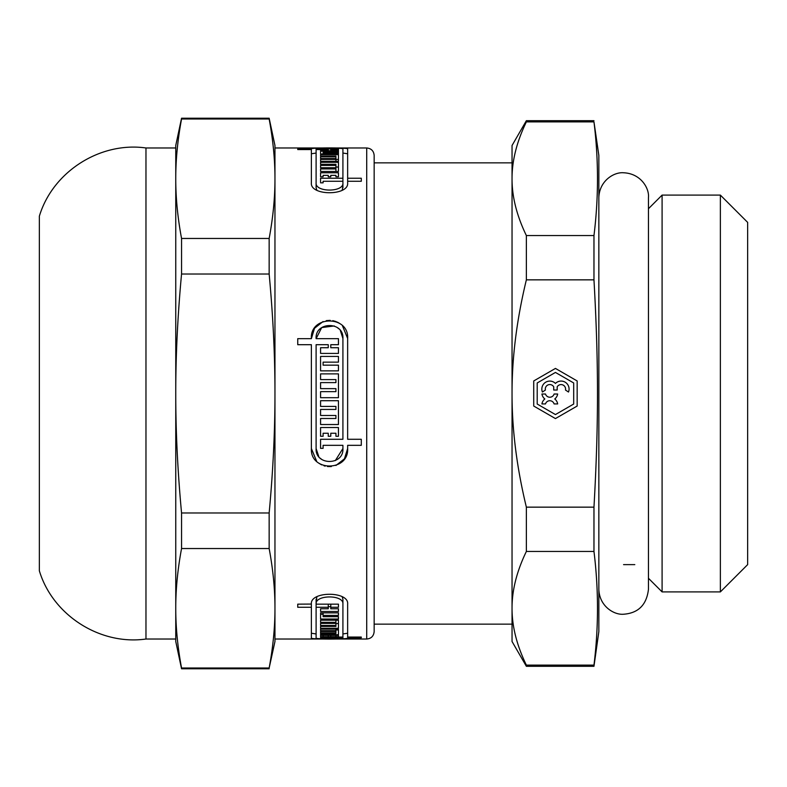 <?xml version="1.0" encoding="UTF-8"?>
<svg xmlns="http://www.w3.org/2000/svg" width="787" height="787" viewBox="0 0 787 787"><rect width="100%" height="100%" fill="white"/><g stroke="black" fill="none" stroke-linecap="round" stroke-linejoin="round"><path stroke-width="1.18" d="M557.658 394.012A7.968 7.968 0 0 1 554.766 398.97A7.968 7.968 0 0 1 557.658 403.938L554.107 403.938A4.496 4.496 0 0 0 545.489 403.938L541.928 403.938A7.968 7.968 0 0 1 544.83 398.97A7.968 7.968 0 0 1 541.928 394.012L545.489 394.012A4.496 4.496 0 0 0 554.107 394.012L557.658 394.012M553.714 390.027L553.714 386.84A4.496 4.496 0 0 0 545.411 390.027L542.41 392.024A7.968 7.968 0 0 1 555.445 383.426A7.968 7.968 0 0 1 568.489 392.024L565.479 390.027A4.496 4.496 0 0 0 557.186 386.84L557.186 390.027L553.714 390.027M555.445 414.562L573.693 404.036L573.693 382.964L555.445 372.438L537.206 382.964L537.206 404.036L555.445 414.562M577.166 406.043L555.445 418.576L533.724 406.043L533.724 380.957L555.445 368.424L577.166 380.957L577.166 406.043M526.365 507.153C516.754 467.439 511.983 429.554 512.042 393.5C511.983 357.446 516.754 319.561 526.365 279.847L593.969 279.847C598.651 362.955 598.651 424.045 593.969 507.153L526.365 507.153L526.365 551.451L593.969 551.451C598.651 589.335 598.651 627.219 593.969 665.104L526.365 665.104C516.754 645.251 511.983 626.304 512.042 608.282L512.042 608.282C511.983 590.25 516.754 571.313 526.365 551.451M145.969 147.976L145.969 639.024C100.087 645.556 52.631 615.188 39.35 570.782L39.35 216.218C52.631 171.812 100.077 141.444 145.969 147.976L175.757 147.976L175.757 178.718L175.757 145.497L181.551 118.217L269.154 118.217L274.958 145.497L274.958 178.718C274.988 197.586 273.05 217.497 269.154 238.461L181.551 238.461C177.655 217.497 175.727 197.586 175.757 178.718C175.727 159.859 177.655 139.948 181.551 118.985L269.154 118.985C273.05 139.948 274.988 159.859 274.958 178.718L274.958 147.976L366.712 147.976C371.238 148.418 373.717 150.897 374.159 155.413L374.159 631.587L374.159 162.86L512.042 162.86L512.042 178.718C511.983 160.696 516.754 141.749 526.365 121.896L593.969 121.896C598.651 159.781 598.651 197.665 593.969 235.549L526.365 235.549C516.754 215.687 511.983 196.75 512.042 178.718L512.042 641.503L526.365 666.304L593.969 666.304L593.969 665.104M593.969 666.304L598.848 631.587L598.848 155.413L593.969 121.896M593.969 235.549L593.969 279.847M593.969 507.153L593.969 551.451M526.365 235.549L526.365 279.847M526.365 121.896L526.365 120.696L512.042 145.497L512.042 178.718M526.365 665.104L526.365 666.304M662.093 195.097L662.093 591.903L720.371 591.903L720.371 195.097L662.093 195.097L648.449 208.732M720.371 195.097L747.65 222.377L747.65 564.623L720.371 591.903M316.669 461.32L311.377 448.521L311.377 344.696L297.742 344.696L297.742 338.656L311.377 338.656L314.525 328.277L323.044 321.529M326.261 320.634L330.186 320.348M332.832 320.653L336.187 321.608M337.269 322.08L339.315 323.221M342.443 325.749L347.647 338.479L347.647 439.284L361.292 439.284L361.292 445.324L347.647 445.324L347.647 448.521L344.44 458.821L335.921 465.491M331.297 466.573L327.481 466.543M325.188 466.13L324.037 465.815M321.696 464.891L319.227 463.454M334.278 325.946L321.696 327.589L316.108 338.656L338.449 338.656L338.449 344.696L330.776 344.696L330.776 347.716L338.449 347.716L338.449 353.412L320.575 353.412L320.575 347.716L328.258 347.716L328.258 344.696L316.108 344.696L316.108 448.521L318.735 456.49M320.22 458.182L321.598 459.342M335.311 460.611L342.916 448.521L342.916 445.324L323.103 445.324L323.103 448.344L320.575 448.344L320.575 439.284L342.916 439.284L342.916 338.479L340.377 330.629M338.764 328.769L337.525 327.726M347.647 633.23L342.916 633.948M316.108 633.948L311.377 633.23M330.776 606.708L328.258 606.708M342.916 632.256L342.916 599.222L342.197 596.861M316.836 596.861L316.108 603.973M323.103 614.273L320.575 614.273L320.575 612.876L338.449 612.876L338.449 615.404L323.103 615.404L323.103 616.683L338.449 616.683L338.449 619.015L320.575 619.015L320.575 612.876M335.931 620.195L335.931 622.33L320.575 622.33L320.575 620.195L338.449 620.195L338.449 623.55L335.931 623.55M335.931 629.138L335.931 630.672L320.575 630.672L320.575 629.138L338.449 629.138L338.449 629.964L335.931 629.964M311.377 153.76L316.108 153.052M342.916 153.052L347.647 153.77M316.108 154.39L316.108 187.778L316.836 190.139M342.197 190.139L342.916 186.096M328.258 150.74L328.258 149.569L316.108 149.569L316.108 148.95L316.108 153.79M338.449 159.407L338.449 161.325L320.575 161.325L320.575 159.427L338.449 159.407M335.931 167.041L338.449 167.041L338.449 171.458L320.575 171.458L320.575 168.93L335.931 168.93L335.931 167.72L320.575 167.72L320.575 165.408L335.931 165.408L335.931 164.306L320.575 164.306L320.575 162.319L338.449 162.319L338.449 171.458M338.449 176.78L335.931 176.78L335.931 175.353L330.776 175.353L330.776 176.78L328.258 176.78L328.258 175.353L323.103 175.353L323.103 176.78L320.575 176.78L320.575 172.766L338.449 172.766L338.449 176.78L338.449 172.766M320.575 176.78L320.575 172.766M320.575 164.306L320.575 162.319M320.575 171.458L320.575 168.93M335.931 171.458L335.931 168.93M335.931 161.325L335.931 156.062L320.575 156.062L320.575 154.675L338.449 154.675L338.449 161.325M320.575 156.062L320.575 154.675M320.575 161.325L320.575 159.427M338.449 153.986L338.449 152.796L338.449 153.986L320.575 153.986L320.575 151.212L338.449 151.212L338.449 152.216L338.449 151.212M320.575 153.986L320.575 151.212M338.449 152.216L323.103 152.216L323.103 152.796L338.449 152.796M338.449 149.569L338.449 148.95L338.449 149.569L330.776 149.569L338.449 149.943L338.449 150.74L338.449 149.943M330.776 150.74L330.776 149.943M338.449 150.74L320.575 150.74L320.575 149.943L328.258 149.943M320.575 150.74L320.575 149.943M316.108 187.778L316.108 182.938C315.105 192.441 343.929 192.441 342.916 182.938L342.916 181.266L323.103 181.266L323.103 182.84L320.575 182.84L320.575 178.236L342.916 178.236L342.916 148.93C343.929 147.779 314.859 147.779 316.108 148.95L338.449 148.95M316.108 149.569L316.108 182.938M311.377 182.938L311.377 149.569L297.742 149.569L297.742 148.95L311.377 148.93C309.763 147.572 349.025 147.582 347.647 148.93L347.647 178.236L361.292 178.236L361.292 181.266L347.647 181.266L347.647 182.938C349.025 195.993 309.999 195.993 311.377 182.938M297.742 149.569L297.742 148.95M311.377 149.569L311.377 148.95M320.575 636.653L320.575 635.276L338.449 635.276L338.449 636.653L320.575 636.653L320.575 635.276M338.449 635.276L338.449 636.653M335.931 635.276L335.931 636.211M330.776 635.276L330.776 636.211M320.575 630.672L320.575 629.138M338.449 629.138L338.449 634.725L320.575 634.725L320.575 633.515L320.575 634.725M320.575 633.515L335.931 633.515L335.931 632.856L320.575 632.856L320.575 631.44L320.575 632.856M320.575 622.33L320.575 620.195M338.449 620.195L338.449 628.272L320.575 628.272L320.575 626.432L320.575 628.272M320.575 626.432L335.931 626.432L335.931 625.458L320.575 625.458L320.575 623.412L320.575 625.458M338.449 612.876L338.449 615.404M323.103 612.876L323.103 615.404M330.776 604.16L330.776 608.764L338.449 608.764L338.449 611.489L320.575 611.489L320.575 608.764L320.575 611.489M320.575 637.057L320.575 638.05L320.575 637.057L342.916 637.057L342.916 604.062C343.929 594.48 314.859 594.618 316.108 604.16L338.449 604.16L338.449 607.269L330.776 607.269M338.449 608.764L338.449 611.489M320.575 608.764L328.258 608.764L328.258 607.269L316.108 607.269L316.108 638.07C315.095 639.221 343.929 639.221 342.916 638.07L320.575 638.05M328.258 604.16L328.258 607.269M316.108 599.222L316.108 607.269M311.377 603.973L311.377 607.269L297.742 607.269L297.742 604.16L311.377 604.062M311.377 604.16C309.763 591.067 349.025 590.929 347.647 604.062L347.647 637.057L361.292 637.057L361.292 637.765L347.647 638.07C349.025 639.418 309.999 639.418 311.377 638.07L311.377 607.269M320.575 436.273L320.575 427.548L338.449 427.548L338.449 436.273L335.931 436.273L335.931 433.253L330.776 433.253L330.776 436.273L328.258 436.273L328.258 433.253L323.103 433.253L323.103 436.273L320.575 436.273M320.575 415.467L320.575 409.437L335.931 409.437L335.931 406.417L320.575 406.417L320.575 400.711L338.449 400.711L338.449 424.527L320.575 424.527L320.575 418.487L335.931 418.487L335.931 415.467L320.575 415.467M320.575 379.58L320.575 373.874L338.449 373.874L338.449 397.691L320.575 397.691L320.575 391.651L335.931 391.651L335.931 388.64L320.575 388.64L320.575 382.6L335.931 382.6L335.931 379.58L320.575 379.58M320.575 370.854L320.575 356.432L338.449 356.432L338.449 362.138L323.103 362.138L323.103 365.158L338.449 365.158L338.449 370.854L320.575 370.854M311.377 338.656C309.763 315.253 349.025 315.036 347.647 338.479M320.575 167.72L320.575 165.408M335.931 167.72L335.931 165.408M335.931 158.531L320.575 158.531L320.575 156.849L335.931 156.849M320.575 158.531L320.575 156.849M323.103 153.986L323.103 152.796M342.916 187.778L342.916 182.938M320.575 182.84L320.575 178.236M342.916 183.046L342.916 178.236M347.647 181.266L347.647 178.236M274.958 178.718L274.958 393.5C274.988 431.217 273.05 471.049 269.154 512.976L181.551 512.976C177.655 471.049 175.727 431.217 175.757 393.5C175.727 355.783 177.655 315.951 181.551 274.024L269.154 274.024C273.05 315.951 274.988 355.783 274.958 393.5L274.958 608.282C274.988 627.141 273.05 647.052 269.154 668.015L181.551 668.015C177.655 647.052 175.727 627.141 175.757 608.282C175.727 589.414 177.655 569.503 181.551 548.539L269.154 548.539C273.05 569.503 274.988 589.414 274.958 608.282L274.958 639.024L366.712 639.024C371.189 638.621 373.677 636.142 374.159 631.587M347.647 448.521C349.025 471.836 309.999 471.836 311.377 448.521M328.258 635.276L328.258 636.211M323.103 635.276L323.103 636.211M320.575 631.44L335.931 631.44L335.931 632.856M335.931 631.44L335.931 630.672M320.575 623.412L335.931 623.412L335.931 625.458M335.931 623.412L335.931 622.33M338.449 616.683L338.449 619.015M342.916 637.057L342.916 637.765M323.103 637.057L323.103 637.765M347.647 637.057L347.647 637.765M361.292 637.057L361.292 637.765M342.916 604.062L342.916 599.222M338.449 604.16L338.449 607.269M316.108 448.521C315.095 465.756 343.929 465.766 342.916 448.521M342.916 338.479C343.929 321.116 314.859 321.332 316.108 338.656M274.958 608.282L274.958 641.503L269.154 668.015M269.154 118.217L269.154 118.985M269.154 512.976L269.154 548.539M269.154 238.461L269.154 274.024M175.757 178.718L175.757 641.503L181.551 668.783L269.154 668.783M181.551 512.976L181.551 548.539M181.551 668.015L181.551 668.783M181.551 118.217L181.551 118.985M175.757 608.282L175.757 639.024L145.969 639.024M181.551 238.461L181.551 274.024M366.712 147.976L366.712 639.024M374.159 624.14L512.042 624.14M526.365 120.696L593.969 120.696M623.57 564.623L634.804 564.623M648.449 578.268L662.093 591.903M598.848 197.586L598.848 197.576C599.389 180.705 614.126 171.841 623.648 172.776C641.248 173.543 649.472 188.841 648.449 197.576L648.449 589.424C646.599 604.859 638.336 613.122 623.648 614.224C614.126 615.159 599.389 606.295 598.848 589.424"/></g></svg>
